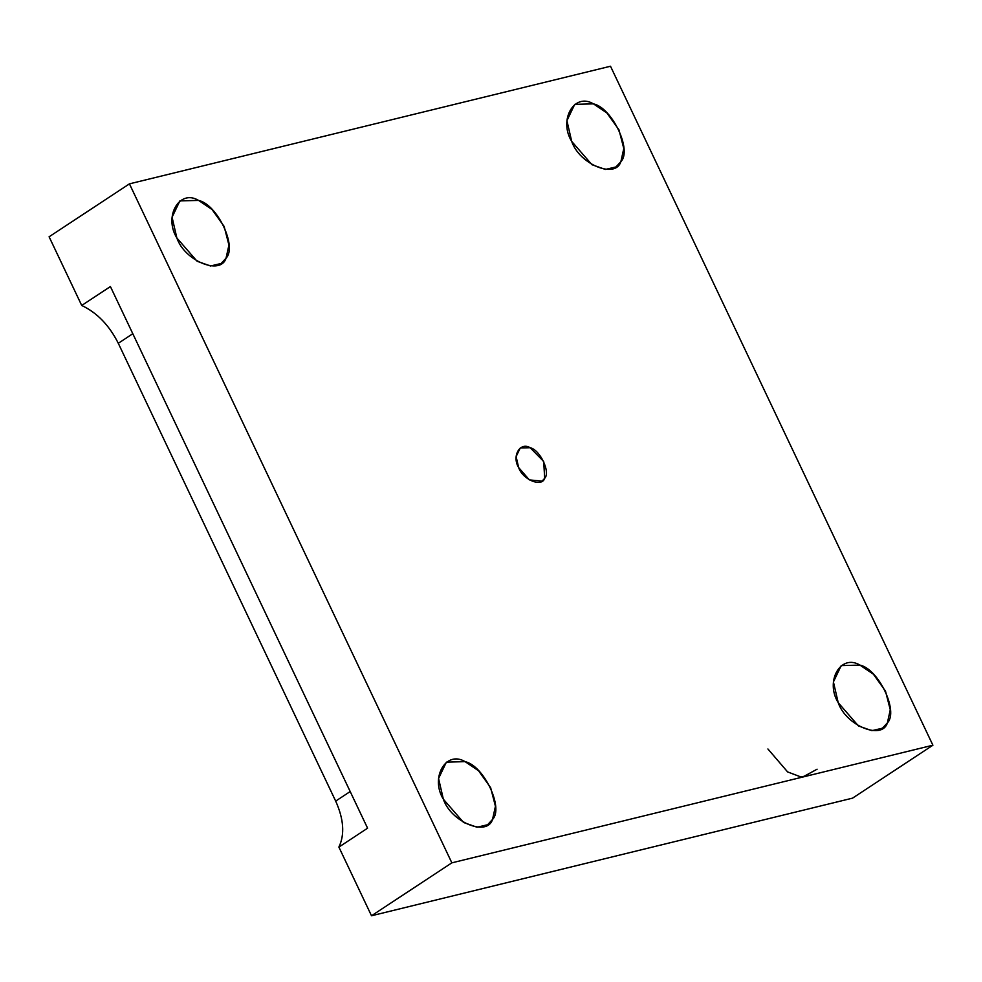 <?xml version="1.0" encoding="UTF-8"?>
<svg xmlns="http://www.w3.org/2000/svg" width="982" height="982" viewBox="0 0 982 982"><rect width="100%" height="100%" fill="white"/><g stroke="black" fill="none" stroke-linecap="round" stroke-linejoin="round"><path stroke-width="1.47" d="M367.587 828.182L110.414 286.56L367.587 828.182L338.888 847.085L371.503 915.764L852.56 798.145L932.9 745.215L852.56 798.145L371.503 915.764L451.855 862.847L932.9 745.215L610.497 66.236L932.9 745.215L451.855 862.847L371.503 915.764L338.888 847.085L367.587 828.182M443.361 799.213L463.59 822.486L477.043 827.237L487.612 824.733L492.534 819.43L495.444 806.32L490.632 787.65L478.553 770.76L465.1 761.651L446.38 762.142L438.561 778.481L443.361 799.213C429.956 777.646 445.926 750.052 465.1 761.651C483.819 765.629 503.975 808.088 492.534 819.43C487.219 837.032 451.094 822.167 443.361 799.213M802.736 777.044L817.085 769.201M811.488 774.908L800.833 776.922L787.601 771.913L767.912 748.971M838.211 702.67L858.44 725.943L871.893 730.682L882.462 728.178L887.384 722.887L890.281 709.777L885.482 691.107L873.403 674.217L859.95 665.109L841.23 665.587L833.411 681.925L838.211 702.67C824.806 681.091 840.776 653.496 859.95 665.109C878.669 669.086 898.825 711.533 887.384 722.887C882.069 740.477 845.944 725.624 838.211 702.67M571.708 141.42L591.937 164.694L605.391 169.444L615.96 166.94L620.882 161.637L623.791 148.528L618.979 129.857L606.901 112.967L593.447 103.859L574.728 104.35L566.921 120.688L571.708 141.42C558.304 119.853 574.274 92.259 593.447 103.859C612.167 107.836 632.322 150.295 620.882 161.637C615.579 179.24 579.441 164.375 571.708 141.42M176.858 237.975L197.087 261.249L210.541 265.987L221.11 263.483L226.032 258.192L228.941 245.083L224.129 226.412L212.051 209.522L198.597 200.414L179.89 200.893L172.071 217.231L176.858 237.975C163.454 216.396 179.424 188.802 198.597 200.414C217.317 204.391 237.472 246.838 226.032 258.192C220.729 275.782 184.604 260.93 176.858 237.975M518.656 467.592L529.372 479.916L542.089 481.106L544.691 478.308L543.684 461.479L530.17 447.718L520.264 447.964L516.115 456.618L518.656 467.592C511.561 456.176 520.018 441.569 530.17 447.718C540.075 449.817 550.742 472.293 544.691 478.308C541.88 487.612 522.755 479.756 518.656 467.592M49.1 236.785L129.44 183.855L610.497 66.236L129.44 183.855L451.855 862.847L129.44 183.855L49.1 236.785L81.715 305.463L110.414 286.56L81.715 305.463C97.108 312.755 109.297 325.361 118.294 343.295L335.684 801.103C343.81 819.246 344.891 834.577 338.888 847.085C344.891 834.577 343.81 819.246 335.684 801.103L350.193 791.541L335.684 801.103L118.294 343.295L132.803 333.733L118.294 343.295C109.297 325.361 97.108 312.755 81.715 305.463L49.1 236.785"/></g></svg>
